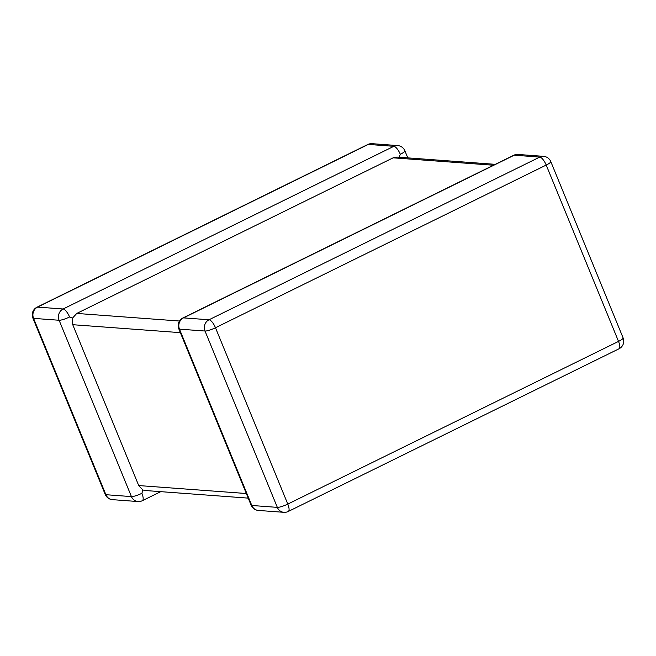 <?xml version="1.0" encoding="UTF-8"?>
<svg xmlns="http://www.w3.org/2000/svg" width="656" height="656" viewBox="0 0 656 656"><rect width="100%" height="100%" fill="white"/><g stroke="black" fill="none" stroke-linecap="round" stroke-linejoin="round"><path stroke-width="0.98" d="M493.46 165.23L393.124 157.825L76.752 313.437L179.498 321.022M398.987 157.579L400.299 154.291A8.503 2.895 -116.2 0 0 393.846 146.313L368.311 144.427L37.581 307.106L63.115 308.992A8.503 2.895 63.8 0 1 69.569 316.971L72.455 318.185L76.752 313.437M180.351 332.649L72.742 324.704L138.719 485.563L246.328 493.517M248.214 498.125L145.247 490.516L142.918 489.991L138.719 485.563M160.728 491.664L142.36 500.692A8.503 2.895 -116.2 0 0 141.893 493.304L142.918 489.991M72.742 324.704L72.455 318.185M393.124 157.825L396.896 157.071M543.553 156.341L518.019 154.455A8.503 7.847 -85.8 0 0 514.222 155.201A8.503 2.895 -116.2 0 0 513.64 155.308L182.909 317.98A8.503 2.895 63.8 0 1 183.491 317.881L209.018 319.767L539.749 157.087L514.222 155.201L183.491 317.881A8.503 7.847 -85.8 0 0 179.482 329.148L251.806 505.481L277.332 507.367L205.016 331.034L179.482 329.148A8.503 1.566 -22.3 0 1 178.793 328.845L251.109 505.177A8.503 1.566 -22.3 0 0 251.806 505.481A8.503 7.847 -85.8 0 0 258.357 510.434L283.884 512.32A8.503 7.847 -85.8 0 1 277.332 507.367A8.503 1.566 -22.3 0 0 287.795 504.079L618.526 341.407L546.21 165.066L215.48 327.746L287.795 504.079A8.503 2.895 -116.2 0 1 288.271 511.467L619.002 348.795A8.503 8.503 0 0 0 623.118 337.93L550.794 161.597A8.503 8.503 0 0 0 543.553 156.341A8.503 7.847 -85.8 0 0 539.749 157.087A8.503 2.895 63.8 0 1 546.21 165.066A8.503 1.566 -22.3 0 0 550.794 161.597M69.569 316.971A8.503 1.566 -22.3 0 1 59.106 320.259A8.503 7.847 94.2 0 1 63.115 308.992L393.846 146.313A8.503 7.847 94.2 0 1 397.643 145.566L372.116 143.68A8.503 7.847 94.2 0 0 368.311 144.427A8.503 2.895 63.8 0 0 367.729 144.533L36.998 307.205A8.503 8.503 0 0 0 32.882 318.07A8.503 1.566 -22.3 0 0 33.579 318.373L105.895 494.706L131.43 496.592L59.106 320.259L33.579 318.373A8.503 7.847 94.2 0 1 37.581 307.106A8.503 2.895 -116.2 0 0 36.998 307.205M112.447 499.659A8.503 8.503 0 0 1 105.206 494.403A8.503 1.566 -22.3 0 0 105.895 494.706A8.503 7.847 94.2 0 0 112.447 499.659L137.981 501.545A8.503 8.503 0 0 0 142.36 500.692M141.893 493.304A8.503 1.566 -22.3 0 1 131.43 496.592A8.503 7.847 94.2 0 0 137.981 501.545M400.299 154.291A8.503 1.566 -22.3 0 0 404.891 150.823L407.786 157.875M623.118 337.93A8.503 1.566 -22.3 0 1 618.526 341.407A8.503 2.895 63.8 0 1 619.002 348.795M215.48 327.746A8.503 2.895 -116.2 0 0 209.018 319.767A8.503 7.847 -85.8 0 0 205.016 331.034A8.503 1.566 -22.3 0 0 215.48 327.746M105.206 494.403L32.882 318.07M372.116 143.68A8.503 8.503 0 0 0 367.729 144.533M404.891 150.823A8.503 8.503 0 0 0 397.643 145.566M283.884 512.32A8.503 8.503 0 0 0 288.271 511.467M251.109 505.177A8.503 8.503 0 0 0 258.357 510.434M518.019 154.455A8.503 8.503 0 0 0 513.64 155.308M182.909 317.98A8.503 8.503 0 0 0 178.793 328.845M396.905 157.071L495.272 164.336"/></g></svg>
